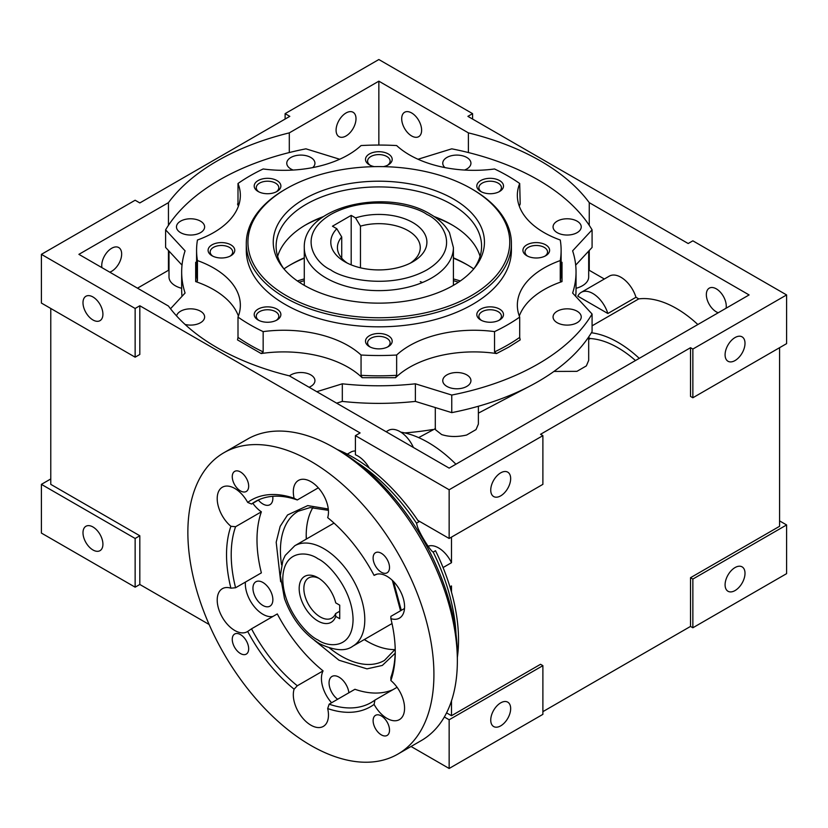 <?xml version="1.0" encoding="UTF-8"?>
<svg xmlns="http://www.w3.org/2000/svg" width="828" height="828" viewBox="0 0 828 828"><rect width="100%" height="100%" fill="white"/><g stroke="black" fill="none" stroke-linecap="round" stroke-linejoin="round"><path stroke-width="1.24" d="M297.366 280.961A172.327 99.495 180 0 1 304.28 278.933M453.413 278.933A172.327 99.495 180 0 1 460.337 280.961M299.229 282.224A162.391 93.75 180 0 1 304.28 280.651M453.413 280.651A162.391 93.75 180 0 1 458.474 282.224M341.726 258.191L341.726 236.974L336.81 228.725A48.055 27.748 0 0 0 344.872 261.793A48.055 27.748 0 0 0 412.83 261.793A48.055 27.748 0 0 0 412.83 222.556A48.055 27.748 0 0 0 355.564 217.909L360.47 226.147L360.47 267.806M410.315 263.149A41.421 23.919 0 0 0 420.272 247.582A41.421 23.919 0 0 0 408.142 230.67A41.421 23.919 0 0 0 360.47 226.147M341.726 236.974A41.421 23.919 0 0 0 337.42 247.582A41.421 23.919 0 0 0 347.387 263.149M355.564 217.909L351.196 215.383L351.196 264.867M351.196 215.383L332.452 226.21L336.81 228.725M317.921 621A26.517 15.308 60 0 1 299.177 588.532A26.517 15.308 60 0 1 317.921 577.706L317.921 577.706A26.517 15.308 60 0 1 335.733 602.867L339.718 605.175L339.718 618.702L335.733 616.405A26.517 15.308 60 0 1 317.921 621M319.132 578.451A23.194 13.393 -120 0 0 308.668 577.913A23.194 13.393 -120 0 0 305.108 596.502A23.194 13.393 -120 0 0 320.26 616.943A23.194 13.393 -120 0 0 331.862 618.092A23.194 13.393 -120 0 0 335.588 613.61L335.733 616.405M335.588 613.61L339.718 611.23M553.932 371.441L576.93 371.348L586.348 365.904L588.687 360.387L588.687 336.965M435.3 407.552L435.3 429.566L441.614 434.545C449.004 436.967 457.335 437.132 466.619 435.031L476.038 429.587L478.387 424.06L478.387 406.258M169.005 251.091L169.005 276.966A21.538 12.441 0 0 0 175.319 285.764A21.538 12.441 0 0 0 181.663 288.299M418.657 437.619L435.497 428.542M478.387 413.141L532.269 384.834M635.48 360.542A96.11 55.486 -120 0 0 617.874 347.708A96.11 55.486 -120 0 0 590.271 338.528L588.687 337.617M588.687 339.449L590.271 338.528M92.953 549.968A14.086 8.135 60 0 1 83.752 537.558A14.086 8.135 60 0 1 85.915 526.277A14.086 8.135 60 0 1 92.953 526.97A14.086 8.135 60 0 1 102.154 539.38A14.086 8.135 60 0 1 100.002 550.672A14.086 8.135 60 0 1 92.953 549.968M591.389 332.773A102.734 59.316 60 0 1 617.874 342.295A102.734 59.316 60 0 1 639.257 358.358M697.849 324.535A102.734 59.316 -120 0 0 676.455 308.471A102.734 59.316 -120 0 0 638.761 298.887L635.976 297.273L607.855 313.501L577.809 296.155A23.194 13.393 60 0 1 581.225 292.346A23.194 13.393 60 0 1 592.827 293.495A23.194 13.393 60 0 1 607.855 313.501M592.082 325.828L638.761 298.887M455.917 464.208A114.336 66.012 -120 0 0 428.055 442.411A114.336 66.012 -120 0 0 400.866 432.154M289.303 375.829A228.673 132.025 180 0 1 217.153 347.708A228.673 132.025 180 0 1 168.446 306.049L78.898 254.351L168.446 202.653A228.673 132.025 180 0 1 289.303 132.873L378.851 81.175L468.4 132.873A228.673 132.025 180 0 1 589.257 202.653L749.102 294.934L449.149 468.12L289.303 375.829M635.976 297.273A23.194 13.393 -120 0 0 620.948 277.266A23.194 13.393 -120 0 0 609.346 276.117L581.225 292.346M735.047 567.563A14.086 8.135 -60 0 1 742.085 566.859A14.086 8.135 -60 0 1 744.248 578.151A14.086 8.135 -60 0 1 735.047 590.561A14.086 8.135 -60 0 1 727.998 591.254A14.086 8.135 -60 0 1 725.845 579.973A14.086 8.135 -60 0 1 735.047 567.563M500.702 702.858A14.086 8.135 -60 0 1 507.75 702.154A14.086 8.135 -60 0 1 509.903 713.446A14.086 8.135 -60 0 1 500.702 725.856A14.086 8.135 -60 0 1 493.664 726.549A14.086 8.135 -60 0 1 491.501 715.268A14.086 8.135 -60 0 1 500.702 702.858M726.063 308.244A14.086 8.135 -120 0 0 716.303 288.848A14.086 8.135 -120 0 0 709.254 288.154A14.086 8.135 -120 0 0 707.102 299.436A14.086 8.135 -120 0 0 716.303 311.856A14.086 8.135 -120 0 0 718.249 312.756M92.953 319.97A14.086 8.135 60 0 1 83.752 307.561A14.086 8.135 60 0 1 85.915 296.269A14.086 8.135 60 0 1 92.953 296.973A14.086 8.135 60 0 1 102.154 309.382A14.086 8.135 60 0 1 100.002 320.664A14.086 8.135 60 0 1 92.953 319.97M109.751 272.164A14.086 8.135 120 0 0 111.697 271.263A14.086 8.135 120 0 0 120.898 258.853A14.086 8.135 120 0 0 118.746 247.562A14.086 8.135 120 0 0 111.697 248.265A14.086 8.135 120 0 0 101.937 267.651M346.042 135.968A14.086 8.135 120 0 0 355.243 123.558A14.086 8.135 120 0 0 353.08 112.266A14.086 8.135 120 0 0 346.042 112.97A14.086 8.135 120 0 0 336.841 125.38A14.086 8.135 120 0 0 339.004 136.661A14.086 8.135 120 0 0 346.042 135.968M411.661 112.97A14.086 8.135 -120 0 0 404.613 112.266A14.086 8.135 -120 0 0 402.46 123.558A14.086 8.135 -120 0 0 411.661 135.968A14.086 8.135 -120 0 0 418.699 136.661A14.086 8.135 -120 0 0 420.862 125.38A14.086 8.135 -120 0 0 411.661 112.97M735.047 337.555A14.086 8.135 -60 0 1 742.085 336.861A14.086 8.135 -60 0 1 744.248 348.143A14.086 8.135 -60 0 1 735.047 360.553A14.086 8.135 -60 0 1 727.998 361.256A14.086 8.135 -60 0 1 725.845 349.965A14.086 8.135 -60 0 1 735.047 337.555M500.702 472.85A14.086 8.135 -60 0 1 507.75 472.157A14.086 8.135 -60 0 1 509.903 483.438A14.086 8.135 -60 0 1 500.702 495.848A14.086 8.135 -60 0 1 493.664 496.552A14.086 8.135 -60 0 1 491.501 485.26A14.086 8.135 -60 0 1 500.702 472.85M285.111 119.056L285.111 113.643L289.8 116.355L139.818 202.943L135.14 200.231L41.4 254.351L41.4 303.058L135.14 357.178L135.14 308.471L139.818 305.76L360.097 432.94L355.419 435.642L355.419 454.779A23.194 13.393 -120 0 1 369.329 468.13M417.881 520.419L449.149 538.469L449.149 489.762L542.889 435.642L540.539 434.296L690.521 347.708L690.521 396.415L692.86 397.761L786.6 343.641L786.6 294.934L692.86 240.824L688.182 243.525L467.903 116.355L472.581 113.643L472.581 119.056M355.419 435.642L449.149 489.762M449.149 538.469L542.889 484.349L542.889 435.642M690.521 347.708L692.86 349.054L692.86 397.761M692.86 349.054L786.6 294.934M472.581 113.643L378.851 59.523L285.111 113.643M41.4 254.351L135.14 308.471M446.561 712.867L451.498 715.713L451.498 700.85M451.498 592.165L451.498 585.955L449.935 586.855M449.987 587.031L450.153 586.938A23.194 13.393 -120 0 0 451.498 585.955M443.073 567.553L451.498 562.688A23.194 13.393 -120 0 0 428.097 546.221M451.498 562.688L451.498 537.113M50.777 478.946L41.4 484.359L135.14 538.469L139.818 535.768L139.818 584.475L209.122 624.488M50.777 308.471L50.777 484.359L139.818 535.768M135.14 357.178L139.818 354.467L139.818 305.76M444.336 716.986L449.149 719.77L542.889 665.65L540.539 664.294L451.498 715.713M779.572 347.708L779.572 526.298L690.521 577.706L692.86 579.062L786.6 524.942L779.572 520.884M347.294 454.137L350.844 452.088A23.194 13.393 60 0 1 355.419 451.001M413.4 447.472A23.194 13.393 -120 0 0 388.342 430.436L386.117 431.719M449.149 719.77L449.149 768.477L542.889 714.357L542.889 665.65M542.889 711.645L690.521 626.413L690.521 577.706M690.521 626.413L692.86 627.769L692.86 579.062M692.86 627.769L786.6 573.649L786.6 524.942M135.14 538.469L135.14 587.176L41.4 533.066L41.4 484.359M135.14 587.176L139.818 584.475M411.061 746.483L449.149 768.477M604.336 279.005L589.257 270.301A228.673 132.025 0 0 0 588.687 269.535M468.4 132.873L468.4 152.538M589.257 270.301L589.257 250.48M589.257 225.34L589.257 202.653M378.851 81.175L378.851 145.055M289.303 132.873L289.303 152.538M169.005 269.535A228.673 132.025 0 0 0 168.446 270.301L137.479 288.175M168.446 202.653L168.446 225.34M168.446 250.48L168.446 270.301M404.778 432.92A193.876 111.935 0 0 0 432.651 429.535M576.04 288.299A21.538 12.441 0 0 0 588.687 276.966L588.687 251.091M361.06 375.322A182.274 105.239 0 0 0 396.643 375.322L396.643 355.026A91.132 52.619 180 0 1 494.544 331.614L494.544 351.9L496.552 353.546A91.132 52.619 0 0 0 395.567 377.692L362.136 377.692A91.132 52.619 0 0 0 261.151 353.546L237.512 339.894L237.998 337.379A182.274 105.239 0 0 0 263.159 351.9L263.159 331.614A91.132 52.619 180 0 1 361.06 355.026L361.06 375.322L362.136 377.692M494.544 351.9A182.274 105.239 0 0 0 507.74 344.997A182.274 105.239 0 0 0 519.705 337.379L519.705 317.083A91.132 52.619 180 0 1 517.345 305.211A91.132 52.619 180 0 1 560.256 260.561A182.274 105.239 0 0 0 561.125 250.294A182.274 105.239 0 0 0 560.256 240.016A91.132 52.619 180 0 1 517.345 195.377A91.132 52.619 180 0 1 519.705 183.495A182.274 105.239 0 0 0 494.544 168.974A91.132 52.619 180 0 1 396.643 145.562A182.274 105.239 180 0 0 361.06 145.562A91.132 52.619 180 0 1 348.174 154.919A91.132 52.619 180 0 1 263.159 168.974A182.274 105.239 180 0 0 237.998 183.495A91.132 52.619 180 0 1 240.348 195.377A91.132 52.619 180 0 1 213.655 232.585A91.132 52.619 180 0 1 197.447 240.016A182.274 105.239 0 0 0 196.578 250.294A182.274 105.239 0 0 0 197.447 260.561A91.132 52.619 180 0 1 240.348 305.211A91.132 52.619 180 0 1 237.998 317.083L237.998 337.379M238.402 206.203A91.132 52.619 0 0 0 237.512 203.988L237.998 203.647M237.998 203.791L237.998 183.495M466.806 386.407A14.086 8.135 180 0 1 451.457 388.166A14.086 8.135 180 0 1 442.763 380.652A14.086 8.135 180 0 1 446.882 374.908A14.086 8.135 180 0 1 462.231 373.138A14.086 8.135 180 0 1 470.935 380.652A14.086 8.135 180 0 1 466.806 386.407M577.106 322.723A14.086 8.135 180 0 1 561.757 324.483A14.086 8.135 180 0 1 553.063 316.969A14.086 8.135 180 0 1 557.192 311.224A14.086 8.135 180 0 1 572.541 309.455A14.086 8.135 180 0 1 581.235 316.969A14.086 8.135 180 0 1 577.106 322.723M577.106 232.658A14.086 8.135 180 0 1 561.757 234.417A14.086 8.135 180 0 1 553.063 226.903A14.086 8.135 180 0 1 557.192 221.159A14.086 8.135 180 0 1 572.541 219.399A14.086 8.135 180 0 1 581.235 226.903A14.086 8.135 180 0 1 577.106 232.658M444.967 167.598A14.086 8.135 180 0 1 442.763 163.219A14.086 8.135 180 0 1 446.882 157.475A14.086 8.135 180 0 1 462.231 155.716A14.086 8.135 180 0 1 470.935 163.219A14.086 8.135 180 0 1 466.806 168.974A14.086 8.135 180 0 1 464.508 170.05M293.184 170.05A14.086 8.135 180 0 1 286.767 163.219A14.086 8.135 180 0 1 290.897 157.475A14.086 8.135 180 0 1 306.246 155.716A14.086 8.135 180 0 1 314.94 163.219A14.086 8.135 180 0 1 312.725 167.598M200.511 232.658A14.086 8.135 180 0 1 185.161 234.417A14.086 8.135 180 0 1 176.467 226.903A14.086 8.135 180 0 1 180.587 221.159A14.086 8.135 180 0 1 195.936 219.399A14.086 8.135 180 0 1 204.63 226.903A14.086 8.135 180 0 1 200.511 232.658M176.581 315.934A14.086 8.135 180 0 1 180.587 311.224A14.086 8.135 180 0 1 195.936 309.455A14.086 8.135 180 0 1 204.63 316.969A14.086 8.135 180 0 1 200.511 322.723A14.086 8.135 180 0 1 185.099 324.462M289.427 375.902A14.086 8.135 180 0 1 290.897 374.908A14.086 8.135 180 0 1 306.246 373.138A14.086 8.135 180 0 1 314.94 380.652A14.086 8.135 180 0 1 310.81 386.407A14.086 8.135 180 0 1 309.082 387.256M451.757 412.634L415.387 401.404L415.387 383.809L451.757 395.049L451.757 412.634A225.361 130.11 0 0 0 538.2 381.532A225.361 130.11 0 0 0 592.082 331.624L592.082 314.029L572.624 293.029A197.188 113.84 0 0 0 576.04 271.936A197.188 113.84 0 0 0 572.624 250.843L592.082 229.842L592.082 247.437L575.688 265.136M451.757 395.049A225.361 130.11 0 0 0 538.2 363.937A225.361 130.11 0 0 0 592.082 314.029M494.544 331.614A182.274 105.239 0 0 0 507.74 324.7A182.274 105.239 0 0 0 519.705 317.083M511.414 243.525L511.414 250.294A132.563 76.538 180 0 1 472.581 304.414A132.563 76.538 180 0 1 328.116 320.995A132.563 76.538 180 0 1 246.289 250.294L246.289 243.525A132.563 76.538 180 0 1 285.111 189.405L286.281 188.732A130.907 75.576 180 0 1 471.411 188.732L472.581 189.405A132.563 76.538 180 0 1 472.591 189.405A132.563 76.538 180 0 1 511.414 243.525A132.563 76.538 180 0 1 472.581 297.645A132.563 76.538 180 0 1 285.111 297.645A132.563 76.538 180 0 1 246.289 243.525M499.594 320.001A13.341 7.7 180 0 1 480.726 320.001A13.341 7.7 180 0 1 480.726 309.113A13.341 7.7 180 0 1 499.594 309.113A13.341 7.7 180 0 1 499.594 320.001L499.594 320.001M498.798 320.426A11.271 6.51 0 0 0 501.426 316.244A11.271 6.51 0 0 0 494.471 310.241A11.271 6.51 0 0 0 482.196 311.649A11.271 6.51 0 0 0 478.894 316.244A11.271 6.51 0 0 0 481.523 320.426M544.907 256.162A11.271 6.51 0 0 0 547.536 251.981A11.271 6.51 0 0 0 544.234 247.386A11.271 6.51 0 0 0 528.295 247.386A11.271 6.51 0 0 0 525.004 251.981A11.271 6.51 0 0 0 527.633 256.162M545.704 244.85A13.341 7.7 180 0 1 545.704 255.738A13.341 7.7 180 0 1 526.836 255.738L526.836 255.738A13.341 7.7 180 0 1 526.836 244.85A13.341 7.7 180 0 1 545.704 244.85M499.594 191.475A13.341 7.7 180 0 1 480.726 191.475A13.341 7.7 180 0 1 480.726 180.576A13.341 7.7 180 0 1 499.594 180.576A13.341 7.7 180 0 1 499.594 191.475L499.594 191.475M498.798 191.899A11.271 6.51 0 0 0 501.426 187.718A11.271 6.51 0 0 0 494.471 181.705A11.271 6.51 0 0 0 482.196 183.123A11.271 6.51 0 0 0 478.894 187.718A11.271 6.51 0 0 0 481.523 191.899M374.277 166.645A13.341 7.7 180 0 1 369.412 164.855A13.341 7.7 180 0 1 369.412 153.956A13.341 7.7 180 0 1 388.28 153.956A13.341 7.7 180 0 1 388.28 164.855A13.341 7.7 180 0 1 383.416 166.645M387.483 165.279A11.271 6.51 0 0 0 390.112 161.098A11.271 6.51 0 0 0 383.157 155.084A11.271 6.51 0 0 0 370.882 156.502A11.271 6.51 0 0 0 367.58 161.098A11.271 6.51 0 0 0 370.209 165.279M276.966 191.475A13.341 7.7 180 0 1 258.108 191.475A13.341 7.7 180 0 1 258.108 180.576A13.341 7.7 180 0 1 276.966 180.576A13.341 7.7 180 0 1 276.966 191.475L276.966 191.475M276.179 191.899A11.271 6.51 0 0 0 278.808 187.718A11.271 6.51 0 0 0 271.853 181.705A11.271 6.51 0 0 0 259.568 183.123A11.271 6.51 0 0 0 256.266 187.718A11.271 6.51 0 0 0 258.895 191.899M230.867 255.738A13.341 7.7 180 0 1 211.999 255.738A13.341 7.7 180 0 1 211.999 244.85A13.341 7.7 180 0 1 230.867 244.85A13.341 7.7 180 0 1 230.867 255.738L230.867 255.738M230.07 256.162A11.271 6.51 0 0 0 232.699 251.981A11.271 6.51 0 0 0 225.744 245.968A11.271 6.51 0 0 0 213.458 247.386A11.271 6.51 0 0 0 210.167 251.981A11.271 6.51 0 0 0 212.796 256.162M276.966 320.001A13.341 7.7 180 0 1 258.108 320.001A13.341 7.7 180 0 1 258.108 309.113A13.341 7.7 180 0 1 276.966 309.113A13.341 7.7 180 0 1 276.966 320.001L276.966 320.001M276.179 320.426A11.271 6.51 0 0 0 278.808 316.244A11.271 6.51 0 0 0 271.853 310.241A11.271 6.51 0 0 0 259.568 311.649A11.271 6.51 0 0 0 256.266 316.244A11.271 6.51 0 0 0 258.895 320.426M387.483 347.046A11.271 6.51 0 0 0 390.112 342.864A11.271 6.51 0 0 0 386.821 338.269A11.271 6.51 0 0 0 370.882 338.269A11.271 6.51 0 0 0 367.58 342.864A11.271 6.51 0 0 0 370.209 347.046M388.28 335.733A13.341 7.7 180 0 1 388.28 346.621A13.341 7.7 180 0 1 369.412 346.621L369.412 346.621A13.341 7.7 180 0 1 369.412 335.733A13.341 7.7 180 0 1 388.28 335.733M472.591 189.405L471.411 188.732A130.907 75.576 180 0 1 471.411 295.617A130.907 75.576 180 0 1 286.281 295.617A130.907 75.576 180 0 1 286.281 188.732M473.885 268.758A102.734 59.316 0 0 0 481.585 246.237A102.734 59.316 0 0 0 451.498 204.288A102.734 59.316 0 0 0 306.205 204.288A102.734 59.316 0 0 0 276.117 246.237A102.734 59.316 0 0 0 283.807 268.758M453.527 199.062A105.601 60.972 180 0 1 475.251 267.061A105.601 60.972 180 0 1 304.176 285.287A105.601 60.972 180 0 1 282.441 267.061A105.601 60.972 180 0 1 318.966 191.951A105.601 60.972 180 0 1 453.527 199.062M323.655 216.501A102.734 59.316 0 0 0 306.205 224.585L306.205 224.585A102.734 59.316 0 0 0 277.628 256.38M304.28 257.829A124.272 71.746 0 0 0 290.97 264.494L290.97 264.494A124.272 71.746 0 0 0 283.942 268.914M467.882 265.177A127.595 73.661 0 0 0 453.413 258.16M304.28 258.16A127.595 73.661 0 0 0 289.81 265.177M473.761 268.914A124.272 71.746 0 0 0 466.723 264.494A124.272 71.746 0 0 0 453.413 257.829M452.647 225.268A106.046 61.231 0 0 0 435.404 217.433M322.299 217.433A106.046 61.231 0 0 0 305.046 225.268M480.074 256.38A102.734 59.316 0 0 0 451.498 224.585A102.734 59.316 0 0 0 434.038 216.501M182.015 265.136L165.61 247.437L165.61 229.842L185.079 250.843A197.188 113.84 0 0 0 181.663 271.936A197.188 113.84 0 0 0 185.079 293.029L170.496 308.761M575.688 296.331A197.188 113.84 0 0 0 576.04 289.531L576.04 271.936M316.793 391.696L342.316 383.809L342.316 401.404A197.188 113.84 0 0 0 415.387 401.404M342.316 401.404L336.634 403.153M181.663 271.936L181.663 289.531A197.188 113.84 0 0 0 182.015 296.331M519.705 183.495L520.191 203.988A91.132 52.619 0 0 0 519.301 206.203M560.256 260.561L560.256 280.858L562.015 281.592A91.132 52.619 0 0 0 519.301 316.027M361.06 355.026A182.274 105.239 0 0 0 396.643 355.026M237.998 317.083A182.274 105.239 0 0 0 263.159 331.614M196.578 250.294L196.578 270.59A182.274 105.239 0 0 0 197.447 280.858L197.447 260.561M592.082 229.842A225.361 130.11 0 0 0 451.757 148.833L418.026 159.245M339.677 159.245L305.936 148.833A225.361 130.11 0 0 0 165.61 229.842M342.316 383.809A197.188 113.84 0 0 0 415.387 383.809M519.705 337.379L520.191 339.894L508.909 347.025L496.552 353.546M396.643 375.322L395.567 377.692M263.159 351.9L261.151 353.546M238.402 316.027A91.132 52.619 0 0 0 195.677 281.592L195.677 262.29M197.447 280.858L195.677 281.592M339.014 450.525L334.326 447.824L339.014 450.525A167.359 96.628 60 0 1 457.356 655.497L457.356 660.91A173.983 100.457 -120 0 0 334.326 447.824L334.326 447.824A173.983 100.457 -120 0 0 247.334 439.202L223.902 452.73A173.983 100.457 -120 0 0 197.23 592.155A173.983 100.457 -120 0 0 310.893 745.469A173.983 100.457 -120 0 0 397.885 754.091A173.983 100.457 -120 0 0 424.557 614.676A173.983 100.457 -120 0 0 310.893 461.351A173.983 100.457 -120 0 0 223.902 452.73M397.885 754.091L421.317 740.563A173.983 100.457 -120 0 0 457.356 660.91M337.182 449.511A149.133 86.102 -120 0 1 418.833 521.837L416.505 523.182L417.529 526.96C420.21 534.577 430.415 550.951 433.179 552.069L435.507 550.723A149.133 86.102 -120 0 1 457.356 657.37M404.499 608.497L390.878 616.363L390.878 618.651A119.304 68.879 60 0 1 395.256 652.122A119.304 68.879 60 0 1 390.878 680.544A24.85 14.355 -120 0 1 403.878 702.206A24.85 14.355 -120 0 1 399.427 719.615A24.85 14.355 -120 0 1 374.09 704.421A119.304 68.879 60 0 1 327.681 708.571A24.85 14.355 -120 0 1 323.313 726.415A24.85 14.355 -120 0 1 301.806 717.017A24.85 14.355 -120 0 1 294.106 689.186A119.304 68.879 60 0 1 247.686 631.443A24.85 14.355 -120 0 1 247.21 631.733A24.85 14.355 -120 0 1 222.359 617.388A24.85 14.355 -120 0 1 222.359 588.687A24.85 14.355 -120 0 1 230.898 588.17A119.304 68.879 60 0 1 230.898 526.287A24.85 14.355 -120 0 1 217.899 504.625A24.85 14.355 -120 0 1 222.359 487.216A24.85 14.355 -120 0 1 234.79 488.448A24.85 14.355 -120 0 1 247.686 502.399L251.526 504.045L259.205 499.605M390.878 618.651A24.85 14.355 -120 0 0 399.427 618.143A24.85 14.355 -120 0 0 403.236 598.22A24.85 14.355 -120 0 0 386.997 576.319A24.85 14.355 -120 0 0 374.566 575.087A24.85 14.355 -120 0 0 374.09 575.388A119.304 68.879 60 0 0 327.681 517.635A24.85 14.355 -120 0 0 310.893 481.648A24.85 14.355 -120 0 0 298.463 480.416A24.85 14.355 -120 0 0 294.106 498.259A119.304 68.879 60 0 0 247.686 502.399M262.911 582.477A14.086 8.135 -120 0 0 255.862 581.774A14.086 8.135 -120 0 0 253.71 593.065A14.086 8.135 -120 0 0 262.911 605.475A14.086 8.135 -120 0 0 269.949 606.168A14.086 8.135 -120 0 0 272.112 594.887A14.086 8.135 -120 0 0 262.911 582.477M269.524 589.194A14.086 8.135 -120 0 0 270.352 590.633M348.878 692.777A14.086 8.135 -120 0 0 339.014 677.149A14.086 8.135 -120 0 0 331.966 676.455A14.086 8.135 -120 0 0 329.575 686.867A14.086 8.135 -120 0 0 337.658 699.256M345.628 683.876A14.086 8.135 -120 0 0 346.456 685.315M258.357 500.102A14.086 8.135 -120 0 0 262.911 504.004A14.086 8.135 -120 0 0 269.949 504.697A14.086 8.135 -120 0 0 272.733 496.324M312.963 507.45A86.164 49.752 -120 0 0 306.205 535.768A86.164 49.752 -120 0 0 306.267 539.111M364.268 639.568A86.164 49.752 -120 0 0 367.135 641.296L367.135 641.296A86.164 49.752 -120 0 0 395.028 649.597M306.215 534.433A89.476 51.657 -120 0 0 306.412 539.028M364.403 639.485A89.476 51.657 -120 0 0 368.294 641.948M416.505 523.182A149.133 86.102 -120 0 0 356.671 462.252M456.031 634.341A149.133 86.102 -120 0 0 433.179 552.069M381.315 553.28A11.602 6.696 -120 0 0 375.519 552.711A11.602 6.696 -120 0 0 373.738 562.005A11.602 6.696 -120 0 0 381.315 572.22A11.602 6.696 -120 0 0 387.111 572.8A11.602 6.696 -120 0 0 388.891 563.506A11.602 6.696 -120 0 0 381.315 553.28M381.315 715.92A11.602 6.696 -120 0 0 375.519 715.34A11.602 6.696 -120 0 0 373.738 724.635A11.602 6.696 -120 0 0 381.315 734.86A11.602 6.696 -120 0 0 387.111 735.44A11.602 6.696 -120 0 0 388.891 726.146A11.602 6.696 -120 0 0 381.315 715.92M240.472 634.6A11.602 6.696 -120 0 0 234.666 634.031A11.602 6.696 -120 0 0 232.885 643.325A11.602 6.696 -120 0 0 240.472 653.54A11.602 6.696 -120 0 0 246.268 654.12A11.602 6.696 -120 0 0 248.048 644.826A11.602 6.696 -120 0 0 240.472 634.6M240.472 471.96A11.602 6.696 -120 0 0 234.666 471.391A11.602 6.696 -120 0 0 232.885 480.685A11.602 6.696 -120 0 0 240.472 490.911A11.602 6.696 -120 0 0 246.268 491.48A11.602 6.696 -120 0 0 248.048 482.186A11.602 6.696 -120 0 0 240.472 471.96M261.369 511.828L235.587 526.711A115.992 66.965 -120 0 0 235.587 587.756L261.369 572.872A115.992 66.965 -120 0 1 261.369 511.828A24.85 14.355 -120 0 1 252.819 503.3M323.075 670.887A115.992 66.965 -120 0 1 277.297 613.931L251.526 628.814A115.992 66.965 -120 0 0 297.304 685.77L323.075 670.887A24.85 14.355 -120 0 0 331.593 702.765M235.587 526.711L230.898 526.287M230.898 588.17L235.587 587.756M294.106 689.186L297.304 685.77M251.526 628.814L247.686 631.443M318.314 487.827L297.304 499.957A115.992 66.965 -120 0 0 255.241 501.602A115.992 66.965 -120 0 0 251.526 504.045M297.304 499.957L294.106 498.259M390.878 680.544L390.878 677.407A115.992 66.965 -120 0 0 395.246 650.756M376.906 574.177L374.09 575.388M393.041 689.631A115.992 66.965 -120 0 1 354.943 689.279L329.161 704.162A115.992 66.965 -120 0 0 371.234 702.517A115.992 66.965 -120 0 0 374.949 700.074L397.078 687.292M374.09 704.421L374.949 700.074M329.161 704.162L327.681 708.571M245.398 582.094A24.85 14.355 -120 0 0 254.124 606.479A24.85 14.355 -120 0 0 272.992 616.415M304.28 247.582C302.924 205.872 387.794 187.77 430.198 214.11C438.954 219.13 445.381 225.319 449.49 232.678L453.413 247.582A74.561 43.046 180 0 1 407.386 287.357A74.561 43.046 180 0 1 326.118 278.022A74.561 43.046 180 0 1 304.28 247.582L304.28 285.349M426.886 214.442C442.876 221.438 461.786 249 426.886 269.907C390.681 290.059 342.927 279.139 330.807 269.907C314.826 262.911 295.906 235.349 330.807 214.442C367.021 194.29 414.766 205.209 426.886 214.442M352.78 646.202C345.607 651.574 334.553 650.756 319.639 643.739C303.586 633.751 291.87 618.702 284.48 598.603L280.34 575.595L282.897 560.359L285.236 555.402L294.778 545.745A57.991 33.482 60 0 1 323.779 548.622A57.991 33.482 60 0 1 361.67 599.72A57.991 33.482 60 0 1 352.78 646.202L392.017 623.546M317.921 639.94C307.643 635.635 283.248 609.377 282.772 579.062C283.248 549.295 307.643 551.2 317.921 558.765C328.199 563.071 352.593 589.329 353.07 619.644C352.593 649.411 328.199 647.506 317.921 639.94M560.256 280.858A182.274 105.239 0 0 0 561.125 270.59L561.125 250.294M562.015 262.29L562.015 281.592M395.215 649.266L384.44 660.444A86.164 49.752 60 0 1 341.353 656.18A86.164 49.752 60 0 1 329.679 648.138M281.551 564.779A86.164 49.752 60 0 1 298.277 511.207L310.107 507.585L328.405 510.338M328.271 508.982L307.726 505.608L287.544 514.975L280.154 526.37L276.19 542.205L280.661 581.732M314.547 640.427L339.014 660.237L366.99 668.858L382.319 665.443L395.184 653.23M401.301 610.35L393.507 581.525M422.477 282.493L420.272 281.613M453.413 247.582L453.413 285.349M294.778 545.745L334.026 523.089M392.379 580.407L400.545 610.785"/></g></svg>
